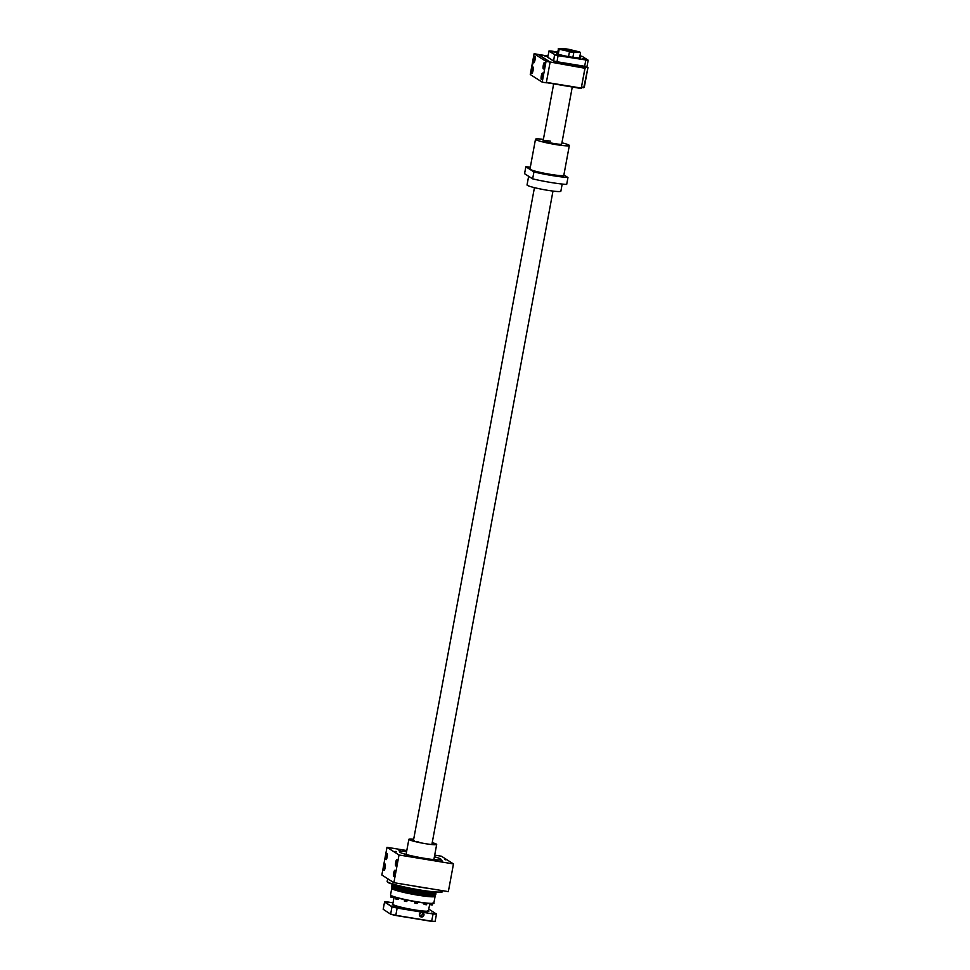 <?xml version="1.0" encoding="UTF-8"?>
<svg xmlns="http://www.w3.org/2000/svg" width="970" height="970" viewBox="0 0 970 970"><rect width="100%" height="100%" fill="white"/><g stroke="black" fill="none" stroke-linecap="round" stroke-linejoin="round"><path stroke-width="1.45" d="M579.708 57.194A12.016 1.103 -169.5 0 1 580.278 57.776A12.016 1.103 -169.5 0 1 570.918 57.036A12.016 1.103 -169.5 0 1 556.744 53.411A12.016 1.103 -169.5 0 1 557.471 53.071M558.187 54.611L562.927 55.848L558.187 54.611M582.255 58.552L586.995 59.8L582.255 58.552M557.592 52.428L550.063 51.192L557.532 52.744M579.83 56.539L582 56.612L579.951 55.896M579.963 55.823A22.383 2.049 -169.5 0 1 582.23 56.393L587.953 60.043A22.383 2.049 -169.5 0 1 585.747 59.958L558.162 55.423A22.383 2.049 -169.5 0 1 554.816 54.611L549.105 50.949A22.383 2.049 -169.5 0 1 551.299 51.034L557.653 52.077M547.686 57.206L553.433 60.88A22.625 2.073 10.5 0 0 556.962 61.74L584.716 66.299A22.625 2.073 10.5 0 0 587.02 66.396L586.741 66.578A22.383 2.049 10.5 0 1 584.546 66.493L556.95 61.959A22.383 2.049 10.5 0 1 553.603 61.134L547.686 57.206L549.105 50.949M548.814 51.131L554.816 54.611M553.603 61.134L554.561 54.805A22.625 2.073 10.5 0 0 558.077 55.678L558.162 55.423M556.95 61.959L558.077 55.678L585.747 59.958M584.546 66.493L585.844 60.237A22.625 2.073 10.5 0 0 588.147 60.322L587.953 60.043M587.02 66.396L588.147 60.322M575.913 51.919A6.717 0.618 10.5 0 0 575.865 51.871A6.717 0.618 10.5 0 0 569.875 50.282A6.717 0.618 10.5 0 0 563.194 49.458L562.891 49.7M570.76 50.088A7.045 0.643 10.5 0 0 562.539 49.264A7.045 0.643 10.5 0 0 562.673 49.373A7.045 0.643 10.5 0 0 569.778 51.204A7.045 0.643 10.5 0 0 576.338 51.822A7.045 0.643 10.5 0 0 576.241 51.604A7.045 0.643 10.5 0 0 572.458 50.452L575.95 51.931M576.277 51.859L572.458 50.452M579.49 51.931A11.07 1.006 -169.5 0 1 580.121 52.247A11.07 1.006 -169.5 0 1 580.315 52.404A11.07 1.006 -169.5 0 1 580.339 52.477L573.67 52.21A11.07 1.006 -169.5 0 1 569.572 51.543L559.411 49.046A11.07 1.006 -169.5 0 1 558.562 48.5L565.231 48.767A11.07 1.006 -169.5 0 1 569.329 49.434L579.49 51.931M571.294 51.458L566.213 50.476M564.031 49.894L573.767 51.798M575.804 52.162L563.194 49.458M571.633 50.27L576.241 51.725M563.109 49.591L574.931 51.895M557.338 53.799L558.562 48.5M558.284 48.682A11.313 1.031 10.5 0 0 559.181 49.252L559.411 49.046M558.271 54.174L559.181 49.252L569.572 51.543M568.565 56.624L569.463 51.786A11.313 1.031 10.5 0 0 573.779 52.489L573.67 52.21M572.882 57.339L573.779 52.489L580.339 52.477M579.575 57.921L580.533 52.756A11.313 1.031 10.5 0 0 580.496 52.683A11.313 1.031 10.5 0 0 580.424 52.598M547.759 56.806L544.764 56.005L547.856 56.296M547.808 56.551L545.176 56.199M569.39 64.65L574.87 65.633L569.39 64.65M574.422 65.669L569.742 64.796M554.404 62.189L559.896 63.171L554.404 62.189M559.447 63.208L554.767 62.347M581.854 87.47L584.279 87.385L587.953 67.548L583.734 87.773M546.328 82.62L581.188 88.525L585.043 67.754L550.548 62.092L585.043 68.276L581.188 88.525M581.927 87.045L584.279 87.385M546.365 82.389L581.733 88.137M583.685 66.894L587.953 67.548M546.377 82.341L550.051 62.492M550.063 62.432L538.702 54.514L547.904 56.017M586.826 66.518L582.594 66.19L585.407 68.288M532.87 63.001L532.384 65.79L532.87 63.001M532.979 66.954A3.298 0.715 -80.7 0 0 532.918 66.918A3.298 0.715 -80.7 0 0 531.693 69.913A3.298 0.715 -80.7 0 0 531.778 73.405A3.298 0.715 -80.7 0 0 531.851 73.429A3.298 0.715 -80.7 0 0 533.063 70.446A3.298 0.715 -80.7 0 0 532.979 66.954M534.943 56.333A3.298 0.715 -80.7 0 0 534.882 56.308A3.298 0.715 -80.7 0 0 533.658 59.291A3.298 0.715 -80.7 0 0 533.742 62.795A3.298 0.715 -80.7 0 0 533.815 62.82A3.298 0.715 -80.7 0 0 535.028 59.837A3.298 0.715 -80.7 0 0 534.943 56.333M544.534 62.468A3.298 0.715 -80.7 0 0 544.473 62.444A3.298 0.715 -80.7 0 0 543.249 65.439A3.298 0.715 -80.7 0 0 543.333 68.931A3.298 0.715 -80.7 0 0 543.406 68.955A3.298 0.715 -80.7 0 0 544.619 65.972A3.298 0.715 -80.7 0 0 544.534 62.468M542.569 73.09A3.298 0.715 -80.7 0 0 542.509 73.065A3.298 0.715 -80.7 0 0 541.284 76.048A3.298 0.715 -80.7 0 0 541.369 79.552A3.298 0.715 -80.7 0 0 541.43 79.576A3.298 0.715 -80.7 0 0 542.654 76.581A3.298 0.715 -80.7 0 0 542.569 73.09M546.049 61.377L542.206 82.147L530.263 74.508L534.106 53.738L546.049 61.377L550.135 62.044L546.292 82.814L542.206 82.147M550.135 62.044L538.192 54.405L534.106 53.738M550.536 141.183A9.421 0.861 10.5 0 0 543.151 140.662A9.421 0.861 10.5 0 0 554.307 143.584A9.421 0.861 10.5 0 0 561.691 144.094L572.264 87.057M560.721 175.97L563.788 176.77L560.721 175.97M539.623 172.502L542.691 173.315L539.623 172.502M543.394 139.365A17.205 1.576 10.5 0 0 535.501 139.243A17.205 1.576 10.5 0 0 555.858 144.578A17.205 1.576 10.5 0 0 569.341 145.512A17.205 1.576 10.5 0 0 561.933 142.808M535.501 139.243L529.984 169.01A17.205 1.576 10.5 0 0 550.342 174.345A17.205 1.576 10.5 0 0 563.825 175.279L569.341 145.512M530.335 167.155A26.869 2.461 10.5 0 0 525.849 166.767L524.564 173.691L532.639 178.856A26.869 2.461 10.5 0 0 566.674 184.445L567.959 177.522A26.869 2.461 10.5 0 1 533.924 171.933L532.639 178.856M528.638 176.297L527.037 184.93A17.205 1.576 10.5 0 0 547.383 190.265A17.205 1.576 10.5 0 0 560.866 191.199L562.188 184.058M533.924 171.933L525.849 166.767M563.885 174.915L567.959 177.522M414.238 840.723A9.421 0.861 -169.5 0 1 413.499 840.226L534.446 187.646M441.144 860.681L442.32 860.984L441.144 860.681M425.163 858.765L426.327 859.08L425.163 858.765M406.163 854.934L407.339 855.237L406.163 854.934M395.299 851.43L396.463 851.733L395.299 851.43M398.925 850.302L400.089 850.605L398.925 850.302M444.769 859.553L445.945 859.856L444.769 859.553M406.588 851.611A21.207 1.94 10.5 0 0 399.373 851.745A21.207 1.94 10.5 0 0 424.46 858.317A21.207 1.94 10.5 0 0 441.083 859.481A21.207 1.94 10.5 0 0 434.402 856.777M385.138 864.052A3.177 0.691 -80.7 0 0 385.078 864.027A3.177 0.691 -80.7 0 0 383.902 866.913A3.177 0.691 -80.7 0 0 383.987 870.284A3.177 0.691 -80.7 0 0 384.047 870.308A3.177 0.691 -80.7 0 0 385.223 867.422A3.177 0.691 -80.7 0 0 385.138 864.052M387.103 853.442A3.177 0.691 -80.7 0 0 387.042 853.418A3.177 0.691 -80.7 0 0 385.866 856.292A3.177 0.691 -80.7 0 0 385.951 859.662A3.177 0.691 -80.7 0 0 386.012 859.687A3.177 0.691 -80.7 0 0 387.188 856.813A3.177 0.691 -80.7 0 0 387.103 853.442M394.911 870.308A3.177 0.691 -80.7 0 0 394.851 870.284A3.177 0.691 -80.7 0 0 393.674 873.17A3.177 0.691 -80.7 0 0 393.759 876.54A3.177 0.691 -80.7 0 0 393.82 876.565A3.177 0.691 -80.7 0 0 394.996 873.679A3.177 0.691 -80.7 0 0 394.911 870.308M396.888 859.699A3.177 0.691 -80.7 0 0 396.827 859.675A3.177 0.691 -80.7 0 0 395.651 862.548A3.177 0.691 -80.7 0 0 395.724 865.931A3.177 0.691 -80.7 0 0 395.796 865.955A3.177 0.691 -80.7 0 0 396.972 863.07A3.177 0.691 -80.7 0 0 396.888 859.699M434.705 855.128L441.447 856.231L453.475 863.93L448.346 891.624L393.881 882.688L381.853 874.988L386.981 847.295L399.022 854.994L393.881 882.688M453.475 863.93L399.022 854.994M406.794 850.544L386.981 847.295M435.13 892.921A22.383 2.049 -169.5 0 1 435.942 893.673L435.809 894.437A22.383 2.049 -169.5 0 1 435.675 894.607L435.263 894.886A22.031 2.013 -169.5 0 1 418.118 893.515A22.031 2.013 -169.5 0 1 392.122 886.883L391.844 886.471A22.383 2.049 -169.5 0 1 391.783 886.277L391.916 885.513A22.383 2.049 -169.5 0 1 392.959 885.101M435.675 894.607A22.383 2.049 -169.5 0 1 418.264 893.212A22.383 2.049 -169.5 0 1 391.844 886.471M435.942 893.673A22.383 2.049 -169.5 0 1 418.397 892.448A22.383 2.049 -169.5 0 1 391.916 885.513M435.906 892.17A22.383 2.049 -169.5 0 1 418.725 890.678A22.383 2.049 -169.5 0 1 392.498 884.131M392.886 885.464L393.08 886.18C394.014 887.307 402.417 889.369 418.325 892.376C432.535 894.304 438.028 894.522 434.815 893.018M391.031 895.831L392.256 896.219M395.724 897.577L398.379 898.135L398.112 899.348L397.106 899.263L395.566 898.875L395.784 897.674M396.512 897.638L395.796 897.42M404.429 899.59L407.157 900.221M405.957 899.918L404.914 899.699M414.869 901.688L417.633 902.088M417.051 901.991L415.984 901.821M424.169 903.009L426.897 903.458M426.836 903.3L426.036 903.215M431.032 903.555L432.632 903.688M391.104 895.928L390.886 897.129L393.42 897.602L393.614 896.729M391.201 897.262L393.068 897.614M395.893 899.008L397.761 899.348M404.514 899.808L404.296 901.021L405.824 901.409L406.83 901.494L407.06 900.281M404.611 901.154L406.478 901.494M414.93 901.785L414.711 902.997L416.239 903.385L417.258 903.458L417.476 902.258M415.039 903.118L416.906 903.47M424.254 903.058L424.036 904.258L425.563 904.646L426.57 904.731L426.8 903.531M424.363 904.392L426.23 904.743M429.94 903.519L429.758 904.476L431.298 904.877L432.305 904.962L432.535 903.761M430.086 904.622L431.953 904.962M432.474 904.088L433.032 903.434M421.259 916.565A2.001 1.952 -57.4 0 1 419.804 913.91A2.001 1.952 -57.4 0 1 422.702 912.915A2.001 1.952 -57.4 0 1 421.259 916.565M421.271 916.929A2.328 2.267 -57.4 0 1 419.44 914.273A2.328 2.267 -57.4 0 1 422.12 912.358A2.328 2.267 -57.4 0 1 423.938 915.013A2.328 2.267 -57.4 0 1 420.422 916.638A2.352 2.292 -57.4 0 1 422.12 912.346A2.352 2.292 -57.4 0 1 423.829 915.462A2.352 2.292 -57.4 0 1 421.271 916.953M414.202 909.981A18.151 1.661 10.5 0 0 428.425 910.903L428.57 911.072A18.381 1.685 10.5 0 1 414.214 910.236A18.381 1.685 10.5 0 1 392.571 904.404L392.765 904.27A18.151 1.661 10.5 0 0 414.202 909.981M396.233 907.508L394.341 907.011L396.233 907.508M388.582 902.621L386.69 902.124L388.582 902.621M433.141 913.57L431.238 913.073L433.141 913.57M420.434 913.061L419.683 914.407M431.614 921.367L433.093 913.97L397.142 908.078L395.796 915.316L431.747 921.221A29.694 2.716 -169.5 0 0 435.13 921.354L434.899 921.5A29.5 2.692 -169.5 0 1 431.614 921.367L395.796 915.486A29.5 2.692 -169.5 0 1 390.789 914.261L383.199 909.29L390.789 914.261M395.796 915.486L395.796 915.316A29.694 2.716 -169.5 0 1 390.655 914.055L391.989 906.804L384.544 902.039L392.195 906.647A29.5 2.692 10.5 0 0 397.203 907.871L433.093 913.97A29.694 2.716 -169.5 0 0 436.476 914.104L428.885 909.132A29.5 2.692 10.5 0 0 428.776 909.108M397.203 907.871L397.142 908.078A29.694 2.716 -169.5 0 1 391.989 906.804L392.195 906.647M435.13 921.354L436.476 914.104M383.199 909.29L384.544 902.039M433.02 913.752A29.5 2.692 10.5 0 0 436.306 913.885M393.02 902.84L388.061 902.027A29.5 2.692 10.5 0 0 384.775 901.894M422.229 912.697L422.678 914.358L420.386 916.007M416.36 841.451L419.016 842.154L416.36 841.451M413.632 839.462L410.637 839.098L413.572 839.838M432.268 843.997L434.912 844.7L432.268 843.997M432.22 842.663A14.138 1.297 -169.5 0 1 436.682 844.47A14.138 1.297 -169.5 0 1 425.6 843.706A14.138 1.297 -169.5 0 1 408.867 839.317A14.138 1.297 -169.5 0 1 413.681 839.232M413.511 840.153L412.092 839.923L413.026 840.517M435.372 894.801L435.142 896.074A22.031 2.013 -169.5 0 1 417.876 894.873A22.031 2.013 -169.5 0 1 392.28 888.593A22.031 2.013 -169.5 0 1 391.807 888.047L392.341 888.738C393.323 889.89 401.822 891.976 417.876 895.007C432.232 896.959 437.785 897.177 434.536 895.662L435.093 896.353A22.031 2.013 10.5 0 1 417.815 895.152A22.031 2.013 10.5 0 1 392.232 888.872A22.031 2.013 10.5 0 1 391.759 888.326L391.819 888.193M393.068 884.482L392.886 885.452A21.449 1.964 10.5 0 0 393.347 885.986A21.449 1.964 10.5 0 0 418.252 892.097A21.449 1.964 10.5 0 0 435.057 893.273L434.705 892.97M434.123 892.364A21.449 1.964 -169.5 0 1 418.494 890.787A21.449 1.964 -169.5 0 1 394.099 884.943M387.175 881.366L387.879 882.3C393.541 886.556 446.564 895.225 441.859 891.503A27.803 2.546 -169.5 0 1 420.071 889.987A27.803 2.546 -169.5 0 1 387.782 882.057A27.803 2.546 -169.5 0 1 387.175 881.366L387.673 878.711A27.803 2.546 -169.5 0 0 388.279 879.281A27.803 2.546 -169.5 0 0 389.588 879.935M387.964 882.324C389.14 883.755 399.846 886.374 420.058 890.193C438.137 892.655 445.121 892.933 441.023 891.018M429.031 888.459A27.803 2.546 -169.5 0 1 420.58 887.211A27.803 2.546 -169.5 0 1 411.51 885.574M433.881 902.912C435.069 905.883 395.251 898.693 391.128 895.662L390.546 894.873A22.031 2.013 10.5 0 0 391.019 895.431A22.031 2.013 10.5 0 0 416.603 901.7A22.031 2.013 10.5 0 0 433.881 902.912L435.093 896.353M391.201 895.698C392.135 896.826 400.598 898.899 416.579 901.918C430.874 903.858 436.391 904.076 433.153 902.573M428.449 910.83C432.984 913.219 397.288 907.847 393.226 904.816L392.765 904.21A18.151 1.661 10.5 0 0 393.165 904.67A18.151 1.661 10.5 0 0 414.226 909.836A18.151 1.661 10.5 0 0 428.449 910.83L429.807 903.519M393.274 904.828C394.062 905.762 401.046 907.484 414.238 909.969C426.036 911.57 430.595 911.751 427.928 910.503M432.038 843.657L552.985 191.078M543.151 140.662L553.652 84.002M435.239 892.303L435.057 893.273M441.859 891.503L442.029 890.593M392.341 888.738C396.354 891.769 436.33 898.875 435.142 896.074M392.05 886.774L391.807 888.047M390.546 894.873L391.759 888.326M392.765 904.21L394.123 896.898M433.869 859.614L436.682 844.47M406.066 854.461L408.867 839.317"/></g></svg>
